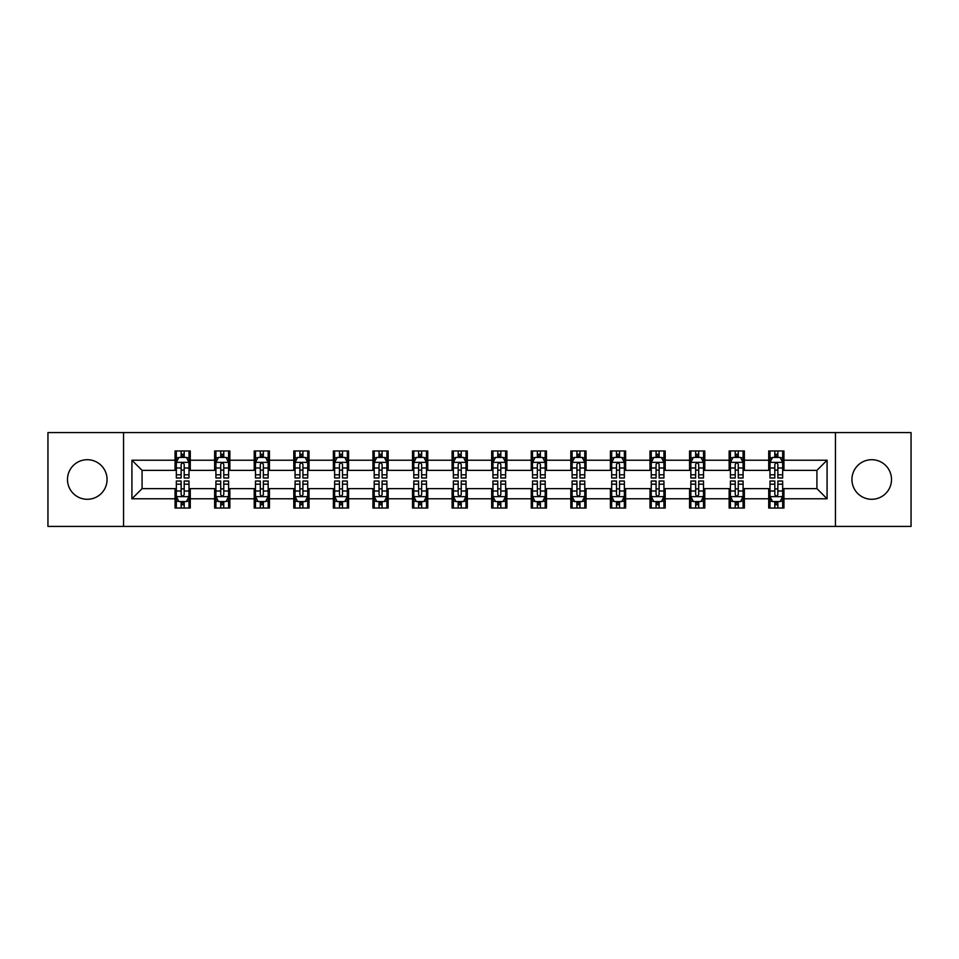 <?xml version="1.0" encoding="UTF-8"?>
<svg xmlns="http://www.w3.org/2000/svg" width="959" height="959" viewBox="0 0 959 959"><rect width="100%" height="100%" fill="white"/><g stroke="black" fill="none" stroke-linecap="round" stroke-linejoin="round"><path stroke-width="1.44" d="M871.731 459.709A19.791 19.791 0 0 0 851.94 479.5A19.791 19.791 0 0 0 871.731 499.291A19.791 19.791 0 0 0 891.51 479.5A19.791 19.791 0 0 0 871.731 459.709M87.269 459.709A19.791 19.791 0 0 0 67.49 479.5A19.791 19.791 0 0 0 87.269 499.291A19.791 19.791 0 0 0 107.06 479.5A19.791 19.791 0 0 0 87.269 459.709M835.445 526.431L911.05 526.431L911.05 432.569L835.445 432.569L835.445 526.431L123.555 526.431L123.555 432.569L47.95 432.569L47.95 526.431L123.555 526.431M835.445 432.569L123.555 432.569M783.947 460.224L783.947 450.958L768.722 450.958L768.722 460.224L744.364 460.224L744.364 450.958L729.14 450.958L729.14 460.224L704.793 460.224L704.793 450.958L689.569 450.958L689.569 460.224L665.21 460.224L665.21 450.958L649.986 450.958L649.986 460.224L625.628 460.224L625.628 450.958L610.415 450.958L610.415 460.224L586.057 460.224L586.057 450.958L570.833 450.958L570.833 460.224L546.474 460.224L546.474 450.958L531.25 450.958L531.25 460.224L506.903 460.224L506.903 450.958L491.679 450.958L491.679 460.224L467.321 460.224L467.321 450.958L452.097 450.958L452.097 460.224L427.75 460.224L427.75 450.958L412.526 450.958L412.526 460.224L388.167 460.224L388.167 450.958L372.943 450.958L372.943 460.224L348.585 460.224L348.585 450.958L333.372 450.958L333.372 460.224L309.014 460.224L309.014 450.958L293.79 450.958L293.79 460.224L269.431 460.224L269.431 450.958L254.207 450.958L254.207 460.224L229.86 460.224L229.86 450.958L214.636 450.958L214.636 460.224L190.278 460.224L190.278 450.958L175.053 450.958L175.053 460.224L131.922 460.224L131.922 498.776L142.076 488.634L175.053 488.634L175.053 508.042L190.278 508.042L190.278 488.634L214.636 488.634L214.636 508.042L229.86 508.042L229.86 488.634L254.207 488.634L254.207 508.042L269.431 508.042L269.431 488.634L293.79 488.634L293.79 508.042L309.014 508.042L309.014 488.634L333.372 488.634L333.372 508.042L348.585 508.042L348.585 488.634L372.943 488.634L372.943 508.042L388.167 508.042L388.167 488.634L412.526 488.634L412.526 508.042L427.75 508.042L427.75 488.634L452.097 488.634L452.097 508.042L467.321 508.042L467.321 488.634L491.679 488.634L491.679 508.042L506.903 508.042L506.903 488.634L531.25 488.634L531.25 508.042L546.474 508.042L546.474 488.634L570.833 488.634L570.833 508.042L586.057 508.042L586.057 488.634L610.415 488.634L610.415 508.042L625.628 508.042L625.628 488.634L649.986 488.634L649.986 508.042L665.21 508.042L665.21 488.634L689.569 488.634L689.569 508.042L704.793 508.042L704.793 488.634L729.14 488.634L729.14 508.042L744.364 508.042L744.364 488.634L768.722 488.634L768.722 508.042L783.947 508.042L783.947 488.634L816.924 488.634L816.924 470.366L783.947 470.366L783.947 460.224L827.078 460.224L827.078 498.776L783.947 498.776M768.722 498.776L744.364 498.776M729.14 498.776L704.793 498.776M689.569 498.776L665.21 498.776M649.986 498.776L625.628 498.776M610.415 498.776L586.057 498.776M570.833 498.776L546.474 498.776M531.25 498.776L506.903 498.776M491.679 498.776L467.321 498.776M452.097 498.776L427.75 498.776M412.526 498.776L388.167 498.776M372.943 498.776L348.585 498.776M333.372 498.776L309.014 498.776M293.79 498.776L269.431 498.776M254.207 498.776L229.86 498.776M214.636 498.776L190.278 498.776M175.053 498.776L131.922 498.776M768.722 460.224L768.722 470.366L744.364 470.366L744.364 460.224M729.14 460.224L729.14 470.366L704.793 470.366L704.793 460.224M689.569 460.224L689.569 470.366L665.21 470.366L665.21 460.224M649.986 460.224L649.986 470.366L625.628 470.366L625.628 460.224M610.415 460.224L610.415 470.366L586.057 470.366L586.057 460.224M570.833 460.224L570.833 470.366L546.474 470.366L546.474 460.224M531.25 460.224L531.25 470.366L506.903 470.366L506.903 460.224M491.679 460.224L491.679 470.366L467.321 470.366L467.321 460.224M452.097 460.224L452.097 470.366L427.75 470.366L427.75 460.224M412.526 460.224L412.526 470.366L388.167 470.366L388.167 460.224M372.943 460.224L372.943 470.366L348.585 470.366L348.585 460.224M333.372 460.224L333.372 470.366L309.014 470.366L309.014 460.224M293.79 460.224L293.79 470.366L269.431 470.366L269.431 460.224M254.207 460.224L254.207 470.366L229.86 470.366L229.86 460.224M214.636 460.224L214.636 470.366L190.278 470.366L190.278 460.224M175.053 460.224L175.053 470.366L142.076 470.366L131.922 460.224M142.076 470.366L142.076 488.634M827.078 498.776L816.924 488.634M816.924 470.366L827.078 460.224M175.053 457.299L176.324 457.299M181.143 457.299L184.188 457.299M189.007 457.299L190.278 457.299M175.053 470.114L176.324 470.114M181.143 470.114L184.188 470.114M189.007 470.114L190.278 470.114M175.053 488.886L176.324 488.886M181.143 488.886L184.188 488.886M189.007 488.886L190.278 488.886M175.053 501.701L176.324 501.701M181.143 501.701L184.188 501.701M189.007 501.701L190.278 501.701M214.636 488.886L215.907 488.886M220.726 488.886L223.771 488.886M228.59 488.886L229.86 488.886M214.636 501.701L215.907 501.701M220.726 501.701L223.771 501.701M228.59 501.701L229.86 501.701M214.636 457.299L215.907 457.299M220.726 457.299L223.771 457.299M228.59 457.299L229.86 457.299M214.636 470.114L215.907 470.114M220.726 470.114L223.771 470.114M228.59 470.114L229.86 470.114M254.207 488.886L255.478 488.886M260.297 488.886L263.341 488.886M268.16 488.886L269.431 488.886M254.207 501.701L255.478 501.701M260.297 501.701L263.341 501.701M268.16 501.701L269.431 501.701M254.207 457.299L255.478 457.299M260.297 457.299L263.341 457.299M268.16 457.299L269.431 457.299M254.207 470.114L255.478 470.114M260.297 470.114L263.341 470.114M268.16 470.114L269.431 470.114M293.79 488.886L295.06 488.886M299.879 488.886L302.924 488.886M307.743 488.886L309.014 488.886M293.79 501.701L295.06 501.701M299.879 501.701L302.924 501.701M307.743 501.701L309.014 501.701M293.79 457.299L295.06 457.299M299.879 457.299L302.924 457.299M307.743 457.299L309.014 457.299M293.79 470.114L295.06 470.114M299.879 470.114L302.924 470.114M307.743 470.114L309.014 470.114M333.372 488.886L334.631 488.886M339.45 488.886L342.495 488.886M347.326 488.886L348.585 488.886M333.372 501.701L334.631 501.701M339.45 501.701L342.495 501.701M347.326 501.701L348.585 501.701M333.372 457.299L334.631 457.299M339.45 457.299L342.495 457.299M347.326 457.299L348.585 457.299M333.372 470.114L334.631 470.114M339.45 470.114L342.495 470.114M347.326 470.114L348.585 470.114M372.943 488.886L374.214 488.886M379.033 488.886L382.078 488.886M386.897 488.886L388.167 488.886M372.943 501.701L374.214 501.701M379.033 501.701L382.078 501.701M386.897 501.701L388.167 501.701M372.943 457.299L374.214 457.299M379.033 457.299L382.078 457.299M386.897 457.299L388.167 457.299M372.943 470.114L374.214 470.114M379.033 470.114L382.078 470.114M386.897 470.114L388.167 470.114M412.526 488.886L413.797 488.886M418.615 488.886L421.66 488.886M426.479 488.886L427.75 488.886M412.526 501.701L413.797 501.701M418.615 501.701L421.66 501.701M426.479 501.701L427.75 501.701M412.526 457.299L413.797 457.299M418.615 457.299L421.66 457.299M426.479 457.299L427.75 457.299M412.526 470.114L413.797 470.114M418.615 470.114L421.66 470.114M426.479 470.114L427.75 470.114M452.097 488.886L453.367 488.886M458.186 488.886L461.231 488.886M466.05 488.886L467.321 488.886M452.097 501.701L453.367 501.701M458.186 501.701L461.231 501.701M466.05 501.701L467.321 501.701M452.097 457.299L453.367 457.299M458.186 457.299L461.231 457.299M466.05 457.299L467.321 457.299M452.097 470.114L453.367 470.114M458.186 470.114L461.231 470.114M466.05 470.114L467.321 470.114M491.679 488.886L492.95 488.886M497.769 488.886L500.814 488.886M505.633 488.886L506.903 488.886M491.679 501.701L492.95 501.701M497.769 501.701L500.814 501.701M505.633 501.701L506.903 501.701M491.679 457.299L492.95 457.299M497.769 457.299L500.814 457.299M505.633 457.299L506.903 457.299M491.679 470.114L492.95 470.114M497.769 470.114L500.814 470.114M505.633 470.114L506.903 470.114M531.25 488.886L532.521 488.886M537.34 488.886L540.385 488.886M545.203 488.886L546.474 488.886M531.25 501.701L532.521 501.701M537.34 501.701L540.385 501.701M545.203 501.701L546.474 501.701M531.25 457.299L532.521 457.299M537.34 457.299L540.385 457.299M545.203 457.299L546.474 457.299M531.25 470.114L532.521 470.114M537.34 470.114L540.385 470.114M545.203 470.114L546.474 470.114M570.833 488.886L572.103 488.886M576.922 488.886L579.967 488.886M584.786 488.886L586.057 488.886M570.833 501.701L572.103 501.701M576.922 501.701L579.967 501.701M584.786 501.701L586.057 501.701M570.833 457.299L572.103 457.299M576.922 457.299L579.967 457.299M584.786 457.299L586.057 457.299M570.833 470.114L572.103 470.114M576.922 470.114L579.967 470.114M584.786 470.114L586.057 470.114M610.415 488.886L611.674 488.886M616.505 488.886L619.55 488.886M624.369 488.886L625.628 488.886M610.415 501.701L611.674 501.701M616.505 501.701L619.55 501.701M624.369 501.701L625.628 501.701M610.415 457.299L611.674 457.299M616.505 457.299L619.55 457.299M624.369 457.299L625.628 457.299M610.415 470.114L611.674 470.114M616.505 470.114L619.55 470.114M624.369 470.114L625.628 470.114M649.986 488.886L651.257 488.886M656.076 488.886L659.121 488.886M663.94 488.886L665.21 488.886M649.986 501.701L651.257 501.701M656.076 501.701L659.121 501.701M663.94 501.701L665.21 501.701M649.986 457.299L651.257 457.299M656.076 457.299L659.121 457.299M663.94 457.299L665.21 457.299M649.986 470.114L651.257 470.114M656.076 470.114L659.121 470.114M663.94 470.114L665.21 470.114M689.569 488.886L690.84 488.886M695.659 488.886L698.703 488.886M703.522 488.886L704.793 488.886M689.569 501.701L690.84 501.701M695.659 501.701L698.703 501.701M703.522 501.701L704.793 501.701M689.569 457.299L690.84 457.299M695.659 457.299L698.703 457.299M703.522 457.299L704.793 457.299M689.569 470.114L690.84 470.114M695.659 470.114L698.703 470.114M703.522 470.114L704.793 470.114M729.14 488.886L730.41 488.886M735.229 488.886L738.274 488.886M743.093 488.886L744.364 488.886M729.14 501.701L730.41 501.701M735.229 501.701L738.274 501.701M743.093 501.701L744.364 501.701M729.14 457.299L730.41 457.299M735.229 457.299L738.274 457.299M743.093 457.299L744.364 457.299M729.14 470.114L730.41 470.114M735.229 470.114L738.274 470.114M743.093 470.114L744.364 470.114M768.722 488.886L769.993 488.886M774.812 488.886L777.857 488.886M782.676 488.886L783.947 488.886M768.722 501.701L769.993 501.701M774.812 501.701L777.857 501.701M782.676 501.701L783.947 501.701M768.722 457.299L769.993 457.299M774.812 457.299L777.857 457.299M782.676 457.299L783.947 457.299M768.722 470.114L769.993 470.114M774.812 470.114L777.857 470.114M782.676 470.114L783.947 470.114M184.188 454.254L181.143 454.254M189.007 474.801L184.188 474.801L184.188 477.978L189.007 477.978L189.007 462.502L186.478 457.431L178.865 457.431L176.324 462.502L176.324 477.978L181.143 477.978L181.143 474.801L176.324 474.801M176.324 462.502L176.324 450.958M189.007 462.502L189.007 450.958M181.143 457.431L181.143 450.958M184.188 450.958L184.188 457.431M184.188 474.801L184.188 464.408C183.181 462.454 182.162 462.454 181.143 464.408L181.143 474.801M181.143 504.746L184.188 504.746M176.324 484.199L181.143 484.199L181.143 481.022L176.324 481.022L176.324 496.498L178.865 501.569L186.478 501.569L189.007 496.498L189.007 481.022L184.188 481.022L184.188 484.199L189.007 484.199M189.007 496.498L189.007 508.042M176.324 496.498L176.324 508.042M184.188 501.569L184.188 508.042M181.143 508.042L181.143 501.569M181.143 484.199L181.143 494.592C182.162 496.546 183.169 496.546 184.188 494.592L184.188 484.199M223.771 454.254L220.726 454.254M228.59 474.801L223.771 474.801L223.771 477.978L228.59 477.978L228.59 462.502L226.048 457.431L218.436 457.431L215.907 462.502L215.907 477.978L220.726 477.978L220.726 474.801L215.907 474.801M215.907 462.502L215.907 450.958M228.59 462.502L228.59 450.958M220.726 457.431L220.726 450.958M223.771 450.958L223.771 457.431M223.771 474.801L223.771 464.408C222.752 462.454 221.733 462.454 220.726 464.408L220.726 474.801M263.341 454.254L260.297 454.254M268.16 474.801L263.341 474.801L263.341 477.978L268.16 477.978L268.16 462.502L265.631 457.431L258.019 457.431L255.478 462.502L255.478 477.978L260.297 477.978L260.297 474.801L255.478 474.801M255.478 462.502L255.478 450.958M268.16 462.502L268.16 450.958M260.297 457.431L260.297 450.958M263.341 450.958L263.341 457.431M263.341 474.801L263.341 464.408C262.334 462.454 261.316 462.454 260.297 464.408L260.297 474.801M220.726 504.746L223.771 504.746M215.907 484.199L220.726 484.199L220.726 481.022L215.907 481.022L215.907 496.498L218.436 501.569L226.048 501.569L228.59 496.498L228.59 481.022L223.771 481.022L223.771 484.199L228.59 484.199M228.59 496.498L228.59 508.042M215.907 496.498L215.907 508.042M223.771 501.569L223.771 508.042M220.726 508.042L220.726 501.569M220.726 484.199L220.726 494.592C221.733 496.546 222.752 496.546 223.771 494.592L223.771 484.199M260.297 504.746L263.341 504.746M255.478 484.199L260.297 484.199L260.297 481.022L255.478 481.022L255.478 496.498L258.019 501.569L265.631 501.569L268.16 496.498L268.16 481.022L263.341 481.022L263.341 484.199L268.16 484.199M268.16 496.498L268.16 508.042M255.478 496.498L255.478 508.042M263.341 501.569L263.341 508.042M260.297 508.042L260.297 501.569M260.297 484.199L260.297 494.592C261.316 496.546 262.322 496.546 263.341 494.592L263.341 484.199M302.924 454.254L299.879 454.254M307.743 474.801L302.924 474.801L302.924 477.978L307.743 477.978L307.743 462.502L305.202 457.431L297.59 457.431L295.06 462.502L295.06 477.978L299.879 477.978L299.879 474.801L295.06 474.801M295.06 462.502L295.06 450.958M307.743 462.502L307.743 450.958M299.879 457.431L299.879 450.958M302.924 450.958L302.924 457.431M302.924 474.801L302.924 464.408C301.905 462.454 300.898 462.454 299.879 464.408L299.879 474.801M342.495 454.254L339.45 454.254M347.326 474.801L342.495 474.801L342.495 477.978L347.326 477.978L347.326 462.502L344.784 457.431L337.172 457.431L334.631 462.502L334.631 477.978L339.45 477.978L339.45 474.801L334.631 474.801M334.631 462.502L334.631 450.958M347.326 462.502L347.326 450.958M339.45 457.431L339.45 450.958M342.495 450.958L342.495 457.431M342.495 474.801L342.495 464.408C341.488 462.454 340.469 462.454 339.45 464.408L339.45 474.801M382.078 454.254L379.033 454.254M386.897 474.801L382.078 474.801L382.078 477.978L386.897 477.978L386.897 462.502L384.355 457.431L376.755 457.431L374.214 462.502L374.214 477.978L379.033 477.978L379.033 474.801L374.214 474.801M374.214 462.502L374.214 450.958M386.897 462.502L386.897 450.958M379.033 457.431L379.033 450.958M382.078 450.958L382.078 457.431M382.078 474.801L382.078 464.408C381.059 462.454 380.052 462.454 379.033 464.408L379.033 474.801M299.879 504.746L302.924 504.746M295.06 484.199L299.879 484.199L299.879 481.022L295.06 481.022L295.06 496.498L297.59 501.569L305.202 501.569L307.743 496.498L307.743 481.022L302.924 481.022L302.924 484.199L307.743 484.199M307.743 496.498L307.743 508.042M295.06 496.498L295.06 508.042M302.924 501.569L302.924 508.042M299.879 508.042L299.879 501.569M299.879 484.199L299.879 494.592C300.886 496.546 301.905 496.546 302.924 494.592L302.924 484.199M339.45 504.746L342.495 504.746M334.631 484.199L339.45 484.199L339.45 481.022L334.631 481.022L334.631 496.498L337.172 501.569L344.784 501.569L347.326 496.498L347.326 481.022L342.495 481.022L342.495 484.199L347.326 484.199M347.326 496.498L347.326 508.042M334.631 496.498L334.631 508.042M342.495 501.569L342.495 508.042M339.45 508.042L339.45 501.569M339.45 484.199L339.45 494.592C340.469 496.546 341.488 496.546 342.495 494.592L342.495 484.199M379.033 504.746L382.078 504.746M374.214 484.199L379.033 484.199L379.033 481.022L374.214 481.022L374.214 496.498L376.755 501.569L384.355 501.569L386.897 496.498L386.897 481.022L382.078 481.022L382.078 484.199L386.897 484.199M386.897 496.498L386.897 508.042M374.214 496.498L374.214 508.042M382.078 501.569L382.078 508.042M379.033 508.042L379.033 501.569M379.033 484.199L379.033 494.592C380.052 496.546 381.059 496.546 382.078 494.592L382.078 484.199M421.66 454.254L418.615 454.254M426.479 474.801L421.66 474.801L421.66 477.978L426.479 477.978L426.479 462.502L423.938 457.431L416.326 457.431L413.797 462.502L413.797 477.978L418.615 477.978L418.615 474.801L413.797 474.801M413.797 462.502L413.797 450.958M426.479 462.502L426.479 450.958M418.615 457.431L418.615 450.958M421.66 450.958L421.66 457.431M421.66 474.801L421.66 464.408C420.641 462.454 419.622 462.454 418.615 464.408L418.615 474.801M418.615 504.746L421.66 504.746M413.797 484.199L418.615 484.199L418.615 481.022L413.797 481.022L413.797 496.498L416.326 501.569L423.938 501.569L426.479 496.498L426.479 481.022L421.66 481.022L421.66 484.199L426.479 484.199M426.479 496.498L426.479 508.042M413.797 496.498L413.797 508.042M421.66 501.569L421.66 508.042M418.615 508.042L418.615 501.569M418.615 484.199L418.615 494.592C419.622 496.546 420.641 496.546 421.66 494.592L421.66 484.199M461.231 454.254L458.186 454.254M466.05 474.801L461.231 474.801L461.231 477.978L466.05 477.978L466.05 462.502L463.521 457.431L455.909 457.431L453.367 462.502L453.367 477.978L458.186 477.978L458.186 474.801L453.367 474.801M453.367 462.502L453.367 450.958M466.05 462.502L466.05 450.958M458.186 457.431L458.186 450.958M461.231 450.958L461.231 457.431M461.231 474.801L461.231 464.408C460.224 462.454 459.205 462.454 458.186 464.408L458.186 474.801M458.186 504.746L461.231 504.746M453.367 484.199L458.186 484.199L458.186 481.022L453.367 481.022L453.367 496.498L455.909 501.569L463.521 501.569L466.05 496.498L466.05 481.022L461.231 481.022L461.231 484.199L466.05 484.199M466.05 496.498L466.05 508.042M453.367 496.498L453.367 508.042M461.231 501.569L461.231 508.042M458.186 508.042L458.186 501.569M458.186 484.199L458.186 494.592C459.205 496.546 460.212 496.546 461.231 494.592L461.231 484.199M500.814 454.254L497.769 454.254M505.633 474.801L500.814 474.801L500.814 477.978L505.633 477.978L505.633 462.502L503.091 457.431L495.479 457.431L492.95 462.502L492.95 477.978L497.769 477.978L497.769 474.801L492.95 474.801M492.95 462.502L492.95 450.958M505.633 462.502L505.633 450.958M497.769 457.431L497.769 450.958M500.814 450.958L500.814 457.431M500.814 474.801L500.814 464.408C499.795 462.454 498.788 462.454 497.769 464.408L497.769 474.801M497.769 504.746L500.814 504.746M492.95 484.199L497.769 484.199L497.769 481.022L492.95 481.022L492.95 496.498L495.479 501.569L503.091 501.569L505.633 496.498L505.633 481.022L500.814 481.022L500.814 484.199L505.633 484.199M505.633 496.498L505.633 508.042M492.95 496.498L492.95 508.042M500.814 501.569L500.814 508.042M497.769 508.042L497.769 501.569M497.769 484.199L497.769 494.592C498.776 496.546 499.795 496.546 500.814 494.592L500.814 484.199M540.385 454.254L537.34 454.254M545.203 474.801L540.385 474.801L540.385 477.978L545.203 477.978L545.203 462.502L542.674 457.431L535.062 457.431L532.521 462.502L532.521 477.978L537.34 477.978L537.34 474.801L532.521 474.801M532.521 462.502L532.521 450.958M545.203 462.502L545.203 450.958M537.34 457.431L537.34 450.958M540.385 450.958L540.385 457.431M540.385 474.801L540.385 464.408C539.378 462.454 538.359 462.454 537.34 464.408L537.34 474.801M537.34 504.746L540.385 504.746M532.521 484.199L537.34 484.199L537.34 481.022L532.521 481.022L532.521 496.498L535.062 501.569L542.674 501.569L545.203 496.498L545.203 481.022L540.385 481.022L540.385 484.199L545.203 484.199M545.203 496.498L545.203 508.042M532.521 496.498L532.521 508.042M540.385 501.569L540.385 508.042M537.34 508.042L537.34 501.569M537.34 484.199L537.34 494.592C538.359 496.546 539.378 496.546 540.385 494.592L540.385 484.199M579.967 454.254L576.922 454.254M584.786 474.801L579.967 474.801L579.967 477.978L584.786 477.978L584.786 462.502L582.245 457.431L574.645 457.431L572.103 462.502L572.103 477.978L576.922 477.978L576.922 474.801L572.103 474.801M572.103 462.502L572.103 450.958M584.786 462.502L584.786 450.958M576.922 457.431L576.922 450.958M579.967 450.958L579.967 457.431M579.967 474.801L579.967 464.408C578.948 462.454 577.941 462.454 576.922 464.408L576.922 474.801M576.922 504.746L579.967 504.746M572.103 484.199L576.922 484.199L576.922 481.022L572.103 481.022L572.103 496.498L574.645 501.569L582.245 501.569L584.786 496.498L584.786 481.022L579.967 481.022L579.967 484.199L584.786 484.199M584.786 496.498L584.786 508.042M572.103 496.498L572.103 508.042M579.967 501.569L579.967 508.042M576.922 508.042L576.922 501.569M576.922 484.199L576.922 494.592C577.941 496.546 578.948 496.546 579.967 494.592L579.967 484.199M619.55 454.254L616.505 454.254M624.369 474.801L619.55 474.801L619.55 477.978L624.369 477.978L624.369 462.502L621.828 457.431L614.216 457.431L611.674 462.502L611.674 477.978L616.505 477.978L616.505 474.801L611.674 474.801M611.674 462.502L611.674 450.958M624.369 462.502L624.369 450.958M616.505 457.431L616.505 450.958M619.55 450.958L619.55 457.431M619.55 474.801L619.55 464.408C618.531 462.454 617.512 462.454 616.505 464.408L616.505 474.801M616.505 504.746L619.55 504.746M611.674 484.199L616.505 484.199L616.505 481.022L611.674 481.022L611.674 496.498L614.216 501.569L621.828 501.569L624.369 496.498L624.369 481.022L619.55 481.022L619.55 484.199L624.369 484.199M624.369 496.498L624.369 508.042M611.674 496.498L611.674 508.042M619.55 501.569L619.55 508.042M616.505 508.042L616.505 501.569M616.505 484.199L616.505 494.592C617.512 496.546 618.531 496.546 619.55 494.592L619.55 484.199M659.121 454.254L656.076 454.254M663.94 474.801L659.121 474.801L659.121 477.978L663.94 477.978L663.94 462.502L661.41 457.431L653.798 457.431L651.257 462.502L651.257 477.978L656.076 477.978L656.076 474.801L651.257 474.801M651.257 462.502L651.257 450.958M663.94 462.502L663.94 450.958M656.076 457.431L656.076 450.958M659.121 450.958L659.121 457.431M659.121 474.801L659.121 464.408C658.114 462.454 657.095 462.454 656.076 464.408L656.076 474.801M656.076 504.746L659.121 504.746M651.257 484.199L656.076 484.199L656.076 481.022L651.257 481.022L651.257 496.498L653.798 501.569L661.41 501.569L663.94 496.498L663.94 481.022L659.121 481.022L659.121 484.199L663.94 484.199M663.94 496.498L663.94 508.042M651.257 496.498L651.257 508.042M659.121 501.569L659.121 508.042M656.076 508.042L656.076 501.569M656.076 484.199L656.076 494.592C657.095 496.546 658.102 496.546 659.121 494.592L659.121 484.199M698.703 454.254L695.659 454.254M703.522 474.801L698.703 474.801L698.703 477.978L703.522 477.978L703.522 462.502L700.981 457.431L693.369 457.431L690.84 462.502L690.84 477.978L695.659 477.978L695.659 474.801L690.84 474.801M690.84 462.502L690.84 450.958M703.522 462.502L703.522 450.958M695.659 457.431L695.659 450.958M698.703 450.958L698.703 457.431M698.703 474.801L698.703 464.408C697.684 462.454 696.678 462.454 695.659 464.408L695.659 474.801M695.659 504.746L698.703 504.746M690.84 484.199L695.659 484.199L695.659 481.022L690.84 481.022L690.84 496.498L693.369 501.569L700.981 501.569L703.522 496.498L703.522 481.022L698.703 481.022L698.703 484.199L703.522 484.199M703.522 496.498L703.522 508.042M690.84 496.498L690.84 508.042M698.703 501.569L698.703 508.042M695.659 508.042L695.659 501.569M695.659 484.199L695.659 494.592C696.666 496.546 697.684 496.546 698.703 494.592L698.703 484.199M738.274 454.254L735.229 454.254M743.093 474.801L738.274 474.801L738.274 477.978L743.093 477.978L743.093 462.502L740.564 457.431L732.952 457.431L730.41 462.502L730.41 477.978L735.229 477.978L735.229 474.801L730.41 474.801M730.41 462.502L730.41 450.958M743.093 462.502L743.093 450.958M735.229 457.431L735.229 450.958M738.274 450.958L738.274 457.431M738.274 474.801L738.274 464.408C737.267 462.454 736.248 462.454 735.229 464.408L735.229 474.801M735.229 504.746L738.274 504.746M730.41 484.199L735.229 484.199L735.229 481.022L730.41 481.022L730.41 496.498L732.952 501.569L740.564 501.569L743.093 496.498L743.093 481.022L738.274 481.022L738.274 484.199L743.093 484.199M743.093 496.498L743.093 508.042M730.41 496.498L730.41 508.042M738.274 501.569L738.274 508.042M735.229 508.042L735.229 501.569M735.229 484.199L735.229 494.592C736.248 496.546 737.267 496.546 738.274 494.592L738.274 484.199M777.857 454.254L774.812 454.254M782.676 474.801L777.857 474.801L777.857 477.978L782.676 477.978L782.676 462.502L780.135 457.431L772.522 457.431L769.993 462.502L769.993 477.978L774.812 477.978L774.812 474.801L769.993 474.801M769.993 462.502L769.993 450.958M782.676 462.502L782.676 450.958M774.812 457.431L774.812 450.958M777.857 450.958L777.857 457.431M777.857 474.801L777.857 464.408C776.838 462.454 775.831 462.454 774.812 464.408L774.812 474.801M774.812 504.746L777.857 504.746M769.993 484.199L774.812 484.199L774.812 481.022L769.993 481.022L769.993 496.498L772.522 501.569L780.135 501.569L782.676 496.498L782.676 481.022L777.857 481.022L777.857 484.199L782.676 484.199M782.676 496.498L782.676 508.042M769.993 496.498L769.993 508.042M777.857 501.569L777.857 508.042M774.812 508.042L774.812 501.569M774.812 484.199L774.812 494.592C775.819 496.546 776.838 496.546 777.857 494.592L777.857 484.199M188.947 462.37L176.384 462.37M176.324 457.731L178.71 457.731M186.621 457.731L189.007 457.731M181.143 467.992L176.324 467.992M189.007 467.992L184.188 467.992M184.188 455.873L181.143 455.873M176.384 496.63L188.947 496.63M189.007 501.269L186.621 501.269M178.71 501.269L176.324 501.269M184.188 491.008L189.007 491.008M176.324 491.008L181.143 491.008M181.143 503.127L184.188 503.127M228.518 462.37L215.967 462.37M215.907 457.731L218.292 457.731M226.204 457.731L228.59 457.731M220.726 467.992L215.907 467.992M228.59 467.992L223.771 467.992M223.771 455.873L220.726 455.873M268.1 462.37L255.538 462.37M255.478 457.731L257.863 457.731M265.775 457.731L268.16 457.731M260.297 467.992L255.478 467.992M268.16 467.992L263.341 467.992M263.341 455.873L260.297 455.873M215.967 496.63L228.518 496.63M228.59 501.269L226.204 501.269M218.292 501.269L215.907 501.269M223.771 491.008L228.59 491.008M215.907 491.008L220.726 491.008M220.726 503.127L223.771 503.127M255.538 496.63L268.1 496.63M268.16 501.269L265.775 501.269M257.863 501.269L255.478 501.269M263.341 491.008L268.16 491.008M255.478 491.008L260.297 491.008M260.297 503.127L263.341 503.127M307.683 462.37L295.12 462.37M295.06 457.731L297.446 457.731M305.358 457.731L307.743 457.731M299.879 467.992L295.06 467.992M307.743 467.992L302.924 467.992M302.924 455.873L299.879 455.873M347.254 462.37L334.703 462.37M334.631 457.731L337.017 457.731M344.94 457.731L347.326 457.731M339.45 467.992L334.631 467.992M347.326 467.992L342.495 467.992M342.495 455.873L339.45 455.873M386.837 462.37L374.274 462.37M374.214 457.731L376.599 457.731M384.511 457.731L386.897 457.731M379.033 467.992L374.214 467.992M386.897 467.992L382.078 467.992M382.078 455.873L379.033 455.873M295.12 496.63L307.683 496.63M307.743 501.269L305.358 501.269M297.446 501.269L295.06 501.269M302.924 491.008L307.743 491.008M295.06 491.008L299.879 491.008M299.879 503.127L302.924 503.127M334.703 496.63L347.254 496.63M347.326 501.269L344.94 501.269M337.017 501.269L334.631 501.269M342.495 491.008L347.326 491.008M334.631 491.008L339.45 491.008M339.45 503.127L342.495 503.127M374.274 496.63L386.837 496.63M386.897 501.269L384.511 501.269M376.599 501.269L374.214 501.269M382.078 491.008L386.897 491.008M374.214 491.008L379.033 491.008M379.033 503.127L382.078 503.127M426.407 462.37L413.856 462.37M413.797 457.731L416.17 457.731M424.094 457.731L426.479 457.731M418.615 467.992L413.797 467.992M426.479 467.992L421.66 467.992M421.66 455.873L418.615 455.873M413.856 496.63L426.407 496.63M426.479 501.269L424.094 501.269M416.17 501.269L413.797 501.269M421.66 491.008L426.479 491.008M413.797 491.008L418.615 491.008M418.615 503.127L421.66 503.127M465.99 462.37L453.427 462.37M453.367 457.731L455.753 457.731M463.665 457.731L466.05 457.731M458.186 467.992L453.367 467.992M466.05 467.992L461.231 467.992M461.231 455.873L458.186 455.873M453.427 496.63L465.99 496.63M466.05 501.269L463.665 501.269M455.753 501.269L453.367 501.269M461.231 491.008L466.05 491.008M453.367 491.008L458.186 491.008M458.186 503.127L461.231 503.127M505.573 462.37L493.01 462.37M492.95 457.731L495.335 457.731M503.247 457.731L505.633 457.731M497.769 467.992L492.95 467.992M505.633 467.992L500.814 467.992M500.814 455.873L497.769 455.873M493.01 496.63L505.573 496.63M505.633 501.269L503.247 501.269M495.335 501.269L492.95 501.269M500.814 491.008L505.633 491.008M492.95 491.008L497.769 491.008M497.769 503.127L500.814 503.127M545.144 462.37L532.593 462.37M532.521 457.731L534.906 457.731M542.83 457.731L545.203 457.731M537.34 467.992L532.521 467.992M545.203 467.992L540.385 467.992M540.385 455.873L537.34 455.873M532.593 496.63L545.144 496.63M545.203 501.269L542.83 501.269M534.906 501.269L532.521 501.269M540.385 491.008L545.203 491.008M532.521 491.008L537.34 491.008M537.34 503.127L540.385 503.127M584.726 462.37L572.163 462.37M572.103 457.731L574.489 457.731M582.401 457.731L584.786 457.731M576.922 467.992L572.103 467.992M584.786 467.992L579.967 467.992M579.967 455.873L576.922 455.873M572.163 496.63L584.726 496.63M584.786 501.269L582.401 501.269M574.489 501.269L572.103 501.269M579.967 491.008L584.786 491.008M572.103 491.008L576.922 491.008M576.922 503.127L579.967 503.127M624.297 462.37L611.746 462.37M611.674 457.731L614.06 457.731M621.983 457.731L624.369 457.731M616.505 467.992L611.674 467.992M624.369 467.992L619.55 467.992M619.55 455.873L616.505 455.873M611.746 496.63L624.297 496.63M624.369 501.269L621.983 501.269M614.06 501.269L611.674 501.269M619.55 491.008L624.369 491.008M611.674 491.008L616.505 491.008M616.505 503.127L619.55 503.127M663.88 462.37L651.317 462.37M651.257 457.731L653.642 457.731M661.554 457.731L663.94 457.731M656.076 467.992L651.257 467.992M663.94 467.992L659.121 467.992M659.121 455.873L656.076 455.873M651.317 496.63L663.88 496.63M663.94 501.269L661.554 501.269M653.642 501.269L651.257 501.269M659.121 491.008L663.94 491.008M651.257 491.008L656.076 491.008M656.076 503.127L659.121 503.127M703.462 462.37L690.9 462.37M690.84 457.731L693.225 457.731M701.137 457.731L703.522 457.731M695.659 467.992L690.84 467.992M703.522 467.992L698.703 467.992M698.703 455.873L695.659 455.873M690.9 496.63L703.462 496.63M703.522 501.269L701.137 501.269M693.225 501.269L690.84 501.269M698.703 491.008L703.522 491.008M690.84 491.008L695.659 491.008M695.659 503.127L698.703 503.127M743.033 462.37L730.482 462.37M730.41 457.731L732.796 457.731M740.708 457.731L743.093 457.731M735.229 467.992L730.41 467.992M743.093 467.992L738.274 467.992M738.274 455.873L735.229 455.873M730.482 496.63L743.033 496.63M743.093 501.269L740.708 501.269M732.796 501.269L730.41 501.269M738.274 491.008L743.093 491.008M730.41 491.008L735.229 491.008M735.229 503.127L738.274 503.127M782.616 462.37L770.053 462.37M769.993 457.731L772.379 457.731M780.29 457.731L782.676 457.731M774.812 467.992L769.993 467.992M782.676 467.992L777.857 467.992M777.857 455.873L774.812 455.873M770.053 496.63L782.616 496.63M782.676 501.269L780.29 501.269M772.379 501.269L769.993 501.269M777.857 491.008L782.676 491.008M769.993 491.008L774.812 491.008M774.812 503.127L777.857 503.127"/></g></svg>
